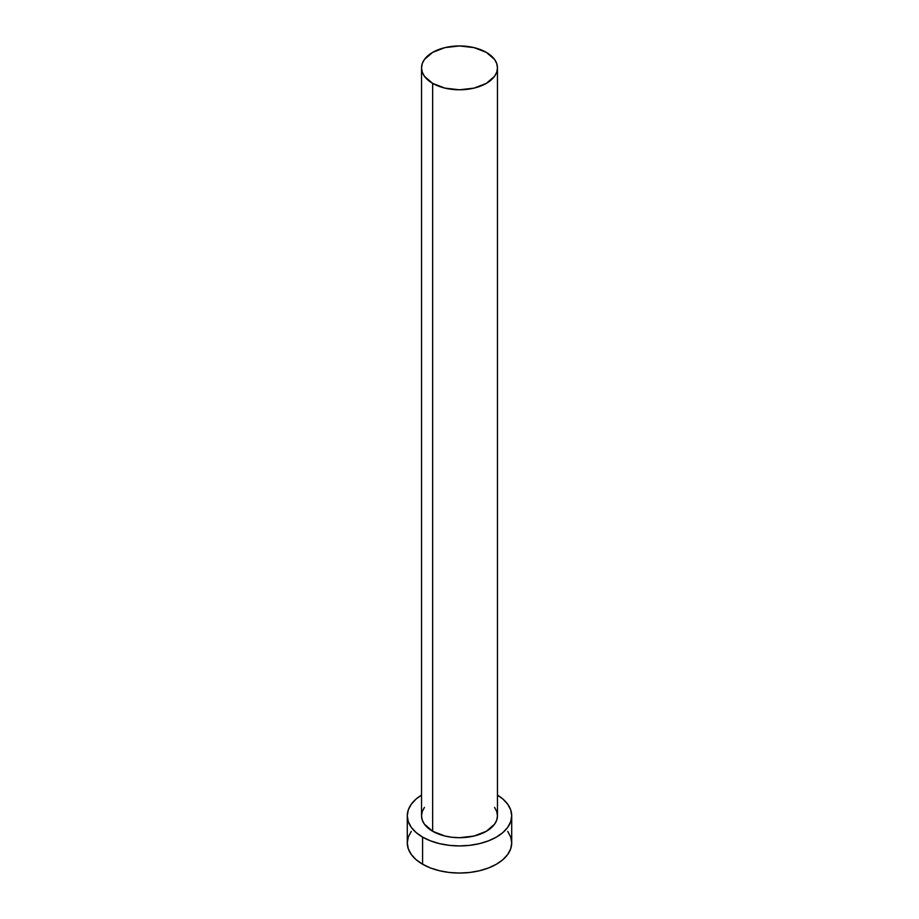 <?xml version="1.0" encoding="UTF-8"?>
<svg xmlns="http://www.w3.org/2000/svg" width="919" height="919" viewBox="0 0 919 919"><rect width="100%" height="100%" fill="white"/><g stroke="black" fill="none" stroke-linecap="round" stroke-linejoin="round"><path stroke-width="1.38" d="M421.534 67.868L422.258 72.153L424.417 76.266L432.654 83.376L444.968 88.121L459.5 89.798L474.032 88.121L486.346 83.376L494.583 76.266L496.742 72.153L497.466 67.868L496.742 63.595L494.583 59.482L486.346 52.372L474.032 47.616L459.5 45.95L444.968 47.616L432.654 52.372L424.417 59.482L422.258 63.595L421.534 67.868L421.534 815.785A37.966 21.918 0 0 0 432.654 831.281L432.654 83.376A37.966 21.918 180 0 1 421.534 67.868A37.966 21.918 180 0 1 444.968 47.616A37.966 21.918 180 0 1 486.346 52.372A37.966 21.918 180 0 1 497.466 67.868A37.966 21.918 180 0 1 474.032 88.121A37.966 21.918 180 0 1 432.654 83.376L432.654 831.281A37.966 21.918 0 0 0 474.032 836.037A37.966 21.918 0 0 0 497.466 815.785L496.742 820.058L494.583 824.171L486.346 831.281L474.032 836.037L459.5 837.703L452.091 837.278L444.968 836.037L432.654 831.281L424.417 824.171L422.258 820.058L421.534 815.785L422.258 811.5L424.417 807.399M411.264 831.373L408.3 837.025L407.289 842.907A52.211 30.143 0 0 0 422.579 864.216L422.579 837.094L430.494 840.839L439.523 843.631L449.311 845.342L459.5 845.928L469.689 845.342L479.477 843.631L488.506 840.839L496.421 837.094L502.911 832.534L507.736 827.318L510.7 821.666L511.711 815.785L510.7 809.903L507.736 804.251L502.911 799.036L497.466 795.096A52.211 30.143 180 0 1 511.711 815.785A52.211 30.143 180 0 1 479.477 843.631A52.211 30.143 180 0 1 422.579 837.094L422.579 864.216A52.211 30.143 0 0 0 479.477 870.752A52.211 30.143 0 0 0 511.711 842.907L510.7 837.025L507.736 831.373M422.579 837.094A52.211 30.143 180 0 1 407.289 815.785A52.211 30.143 180 0 1 421.534 795.096L416.089 799.036L411.264 804.251L408.3 809.903L407.289 815.785L408.3 821.666L411.264 827.318L416.089 832.534L422.579 837.094M494.583 807.399L496.742 811.5L497.466 815.785L497.466 67.868M407.289 815.785L407.289 842.907L408.3 848.788L411.264 854.44L416.089 859.656L422.579 864.216L430.494 867.973L439.523 870.752L449.311 872.476L459.5 873.05L469.689 872.476L479.477 870.752L488.506 867.973L496.421 864.216L502.911 859.656L507.736 854.44L510.7 848.788L511.711 842.907L511.711 815.785"/></g></svg>
